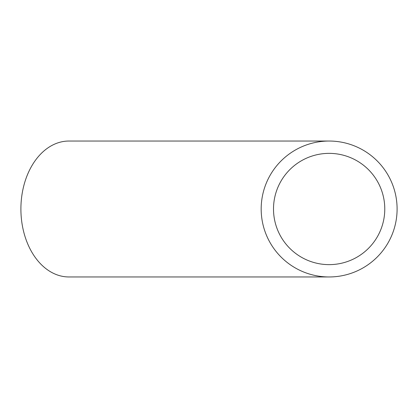 <?xml version="1.0" encoding="UTF-8"?>
<svg xmlns="http://www.w3.org/2000/svg" width="418" height="418" viewBox="0 0 418 418"><rect width="100%" height="100%" fill="white"/><g stroke="black" fill="none" stroke-linecap="round" stroke-linejoin="round"><path stroke-width="0.63" d="M329.138 141.038L68.954 141.038A67.962 48.054 90 0 0 20.9 209A67.962 48.054 90 0 0 68.954 276.962L329.138 276.962M273.508 209A55.631 55.631 0 0 1 356.956 160.82A55.631 55.631 0 0 1 356.956 257.18A55.631 55.631 0 0 1 273.508 209M261.177 209A67.962 67.962 0 0 1 363.122 150.146A67.962 67.962 0 0 1 363.122 267.854A67.962 67.962 0 0 1 261.177 209"/></g></svg>
